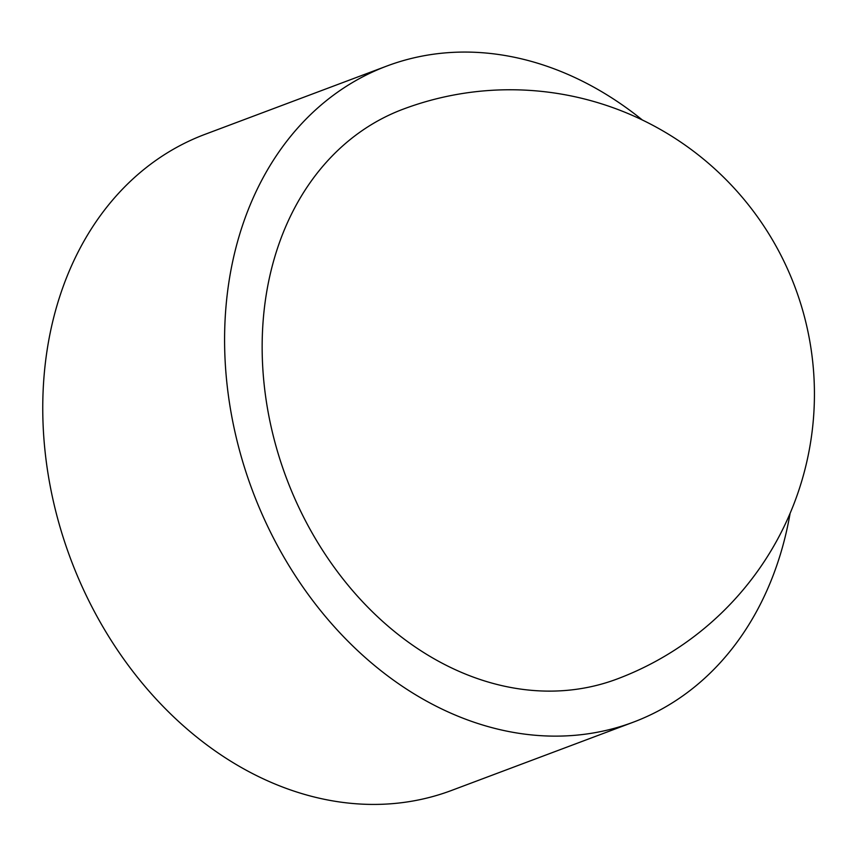 <?xml version="1.0" encoding="UTF-8"?>
<svg xmlns="http://www.w3.org/2000/svg" width="857" height="857" viewBox="0 0 857 857"><rect width="100%" height="100%" fill="white"/><g stroke="black" fill="none" stroke-linecap="round" stroke-linejoin="round"><path stroke-width="1.29" d="M617.104 679.001A304.331 238.921 -110.6 0 1 432.903 658.09A304.331 238.921 -110.6 0 1 274.476 257.957A304.331 238.921 -110.6 0 1 403.09 109.193A304.331 304.331 0 0 1 813.4 419.127A304.331 304.331 0 0 1 617.104 679.001M790.111 513.3A350.449 275.118 -110.6 0 1 781.413 550.869A350.449 275.118 -110.6 0 1 633.323 722.172A350.449 275.118 -110.6 0 1 321.707 612.005A350.449 275.118 -110.6 0 1 238.782 237.335A350.449 275.118 -110.6 0 1 386.871 66.032A350.449 275.118 -110.6 0 1 642.396 120.023M633.323 722.172L451.5 790.465A350.449 275.118 -110.6 0 1 139.884 680.297A350.449 275.118 -110.6 0 1 56.948 305.628A350.449 275.118 -110.6 0 1 205.048 134.324L386.871 66.032"/></g></svg>
